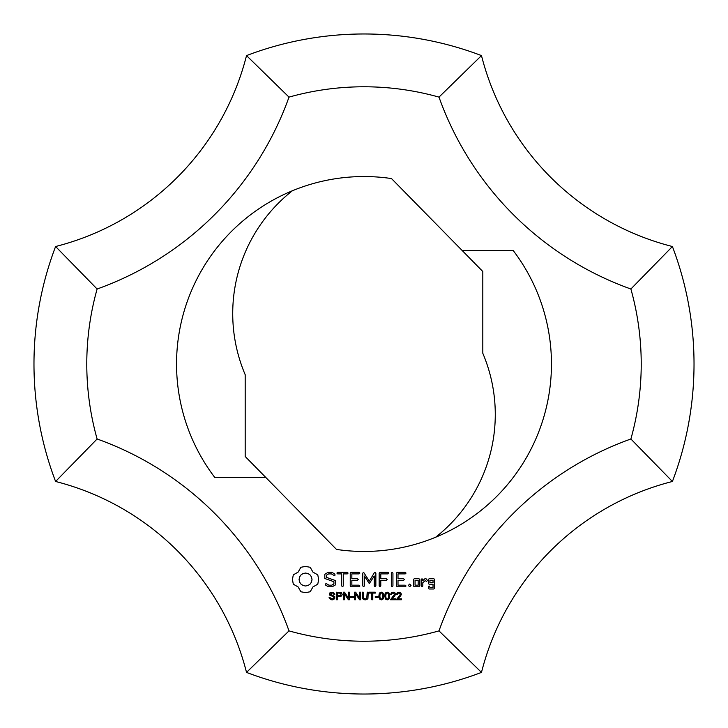 <?xml version="1.0" encoding="UTF-8"?>
<svg xmlns="http://www.w3.org/2000/svg" width="728" height="728" viewBox="0 0 728 728"><rect width="100%" height="100%" fill="white"/><g stroke="black" fill="none" stroke-linecap="round" stroke-linejoin="round"><path stroke-width="1.09" d="M339.366 593.083L337.437 593.083L337.437 595.786L340.768 595.422L340.931 593.593L339.366 593.083M337.437 596.678L337.437 599.745L336.436 599.745L336.436 592.192L341.368 592.61L342.206 594.376L341.596 596.005L337.437 596.678M353.48 596.541L353.48 597.479L350.623 597.479L350.623 596.541L353.48 596.541M366.739 598.471L367.212 592.192L368.213 592.192L367.949 598.361L367.021 599.453L365.256 599.872L363.518 599.508L362.553 598.452L362.262 592.192L363.263 592.192L363.445 598.006L365.165 598.971L366.739 598.471M372.8 593.083L372.8 599.745L371.799 599.745L371.799 593.083L369.305 593.083L369.305 592.192L375.302 592.192L375.302 593.083L372.8 593.083M381.336 592.929L380.316 593.466L379.843 596.023L380.271 598.498L381.354 599.117L382.428 598.498L382.864 596.023L382.428 593.538L381.336 592.929M381.354 599.872L379.634 599.089L378.888 596.023L379.161 593.857L379.98 592.601L381.354 592.155L383.174 593.111L383.811 596.023L383.538 598.17L382.728 599.426L381.354 599.872M392.192 598.352L391.8 598.853L395.513 598.853L395.513 599.745L390.517 599.745L394.549 594.239L393.12 592.929L392.046 593.329L391.646 594.439L390.69 594.339L391.427 592.719L393.147 592.155L394.867 592.756L395.504 594.257L394.694 596.068L392.192 598.352M415.06 580.307L415.06 585.185L418.163 585.185L418.163 580.307L415.06 580.307M413.459 579.497L414.241 578.724L418.982 578.724L419.774 579.497L419.774 585.995L418.982 586.768L414.241 586.768L413.459 585.995L413.459 579.497M379.952 572.29L387.979 572.29L388.816 573.091L387.979 573.901L380.78 573.901L380.78 578.733L386.368 578.715L387.205 579.524L386.368 580.325L380.78 580.343L380.78 585.931L379.971 586.768L379.17 585.931L379.17 573.091L379.952 572.29M334.798 574.019L335.08 575.111L333.997 575.411L331.413 573.91L328.619 573.91L326.417 575.184L326.417 577.359L335.517 580.589L335.517 584.848L332.186 586.768L328.455 586.768L325.525 585.085L325.225 583.983L326.326 583.683L328.92 585.185L331.713 585.185L333.906 583.92L333.906 581.717L324.806 578.496L324.806 574.292L328.21 572.29L331.822 572.29L334.798 574.019M341.696 573.901L337.674 573.901L336.873 573.091L337.674 572.29L347.265 572.29L348.102 573.091L347.265 573.901L343.298 573.901L343.298 585.931L342.497 586.768L341.696 585.931L341.696 573.901M392.128 572.29L392.938 573.127L392.938 585.931L392.128 586.768L391.327 585.931L391.327 573.127L392.128 572.29M422.822 582.737L422.822 585.995L422.022 586.768L421.221 585.995L421.221 579.497L422.022 578.724L422.822 580.58L424.925 578.724L426.026 578.724L427.536 580.489L426.353 581.545L425.389 580.453L422.822 582.737M409.682 586.768L408.335 585.421L409.682 584.065L411.038 585.421L409.682 586.768M375.047 586.768L374.247 585.931L374.247 576.021L369.305 583.556L364.4 576.048L364.4 585.931L363.591 586.768L362.79 585.931L362.79 573.091L363.618 572.299L369.314 581.172L374.356 572.681L375.029 572.29L375.866 573.082L375.848 585.931L375.047 586.768M303.021 585.485L305.542 585.995L308.053 585.485L310.11 584.093L311.502 582.045L312.012 579.524L311.502 577.004L310.11 574.947L308.053 573.564L305.542 573.054L303.021 573.564L300.964 574.947L299.581 577.004L299.072 579.524L299.581 582.045L300.964 584.093L303.021 585.485M300.873 567.285L305.441 566.42L310.201 567.285L312.949 572.117L317.781 574.856L318.637 579.524L317.781 584.184L312.949 586.932L310.201 591.764L305.542 592.619L300.873 591.764L298.125 586.932L293.302 584.184L292.438 579.524L293.302 574.856L298.125 572.117L300.873 567.285M359.05 585.185L359.887 585.976L359.05 586.768L351.033 586.768L350.241 585.995L350.241 573.091L351.023 572.29L359.05 572.29L359.887 573.091L359.05 573.901L351.851 573.901L351.851 578.724L357.448 578.724L358.285 579.524L357.448 580.325L351.851 580.325L351.851 585.185L359.05 585.185M403.603 580.325L398.007 580.325L398.007 585.185L405.205 585.185L406.051 585.976L405.205 586.768L397.188 586.768L396.405 585.995L396.405 573.091L397.179 572.29L405.205 572.29L406.051 573.091L405.205 573.901L398.007 573.901L398.007 578.724L403.603 578.724L404.44 579.524L403.603 580.325M429.93 582.664L433.033 582.664L433.033 580.307L429.93 580.307L429.93 582.664M434.643 579.497L434.643 588.206L433.852 588.988L429.111 588.988L428.319 588.206L428.319 586.768L429.129 585.995L429.93 587.405L433.033 587.405L433.033 584.265L429.111 584.265L428.319 583.492L428.319 579.497L429.111 578.724L433.852 578.724L434.643 579.497M387.214 592.929L386.195 593.466L385.713 596.023L386.149 598.498L387.223 599.117L388.297 598.498L388.734 596.023L388.297 593.538L387.214 592.929M387.223 599.872L385.503 599.089L384.757 596.023L385.03 593.857L385.858 592.601L387.223 592.155L389.052 593.111L389.689 596.023L389.416 598.17L388.597 599.426L387.223 599.872M378.114 596.541L378.114 597.479L375.266 597.479L375.266 596.541L378.114 596.541M398.07 598.352L397.679 598.853L401.383 598.853L401.383 599.745L396.387 599.745L400.418 594.239L398.999 592.929L397.925 593.329L397.515 594.439L396.56 594.339L397.297 592.719L399.017 592.155L400.737 592.756L401.374 594.257L400.573 596.068L398.07 598.352M355.573 593.811L355.573 599.745L354.609 599.745L354.609 592.192L355.637 592.192L359.614 598.125L359.614 592.192L360.569 592.192L360.569 599.745L359.541 599.745L355.573 593.811M344.426 593.811L344.426 599.745L343.47 599.745L343.47 592.192L344.499 592.192L348.466 598.125L348.466 592.192L349.422 592.192L349.422 599.745L348.403 599.745L344.426 593.811M330.558 599.581L329.047 597.315L329.993 597.233L330.303 598.17L332.232 598.98L334.106 597.697L333.215 596.623L329.602 595.085L329.666 593.074L330.612 592.319L333.488 592.328L334.844 594.321L333.879 594.394L333.36 593.311L332.041 592.938L330.303 594.075L334.753 596.541L334.725 598.753L332.277 599.872L330.558 599.581M438.993 630.885A277.222 277.222 0 0 1 289.007 630.885A316.826 316.826 0 0 0 97.115 438.993A277.222 277.222 0 0 1 97.115 289.007A316.826 316.826 0 0 0 289.007 97.115A277.222 277.222 0 0 1 438.993 97.115A316.826 316.826 0 0 0 630.885 289.007A277.222 277.222 0 0 1 630.885 438.993A316.826 316.826 0 0 0 438.993 630.885L481.481 672.408A264.018 264.018 0 0 1 672.408 481.481A330.03 330.03 0 0 0 672.408 246.519A264.018 264.018 0 0 1 481.481 55.592A330.03 330.03 0 0 0 246.519 55.592A264.018 264.018 0 0 1 55.592 246.519A330.03 330.03 0 0 0 55.592 481.481A264.018 264.018 0 0 1 246.519 672.408A330.03 330.03 0 0 0 481.481 672.408M462.053 250.396L513.104 250.396A187.451 187.451 0 0 1 336.509 549.431L265.947 477.604L214.897 477.604A187.451 187.451 0 0 1 391.491 178.569L482.81 271.517L482.81 353.298A156.202 156.202 0 0 1 435.635 537.228M265.947 477.604L245.19 456.483L245.19 374.702A156.202 156.202 0 0 1 292.365 190.772M289.007 630.885L246.519 672.408M97.115 438.993L55.592 481.481M97.115 289.007L55.592 246.519M289.007 97.115L246.519 55.592M438.993 97.115L481.481 55.592M630.885 289.007L672.408 246.519M630.885 438.993L672.408 481.481"/></g></svg>
